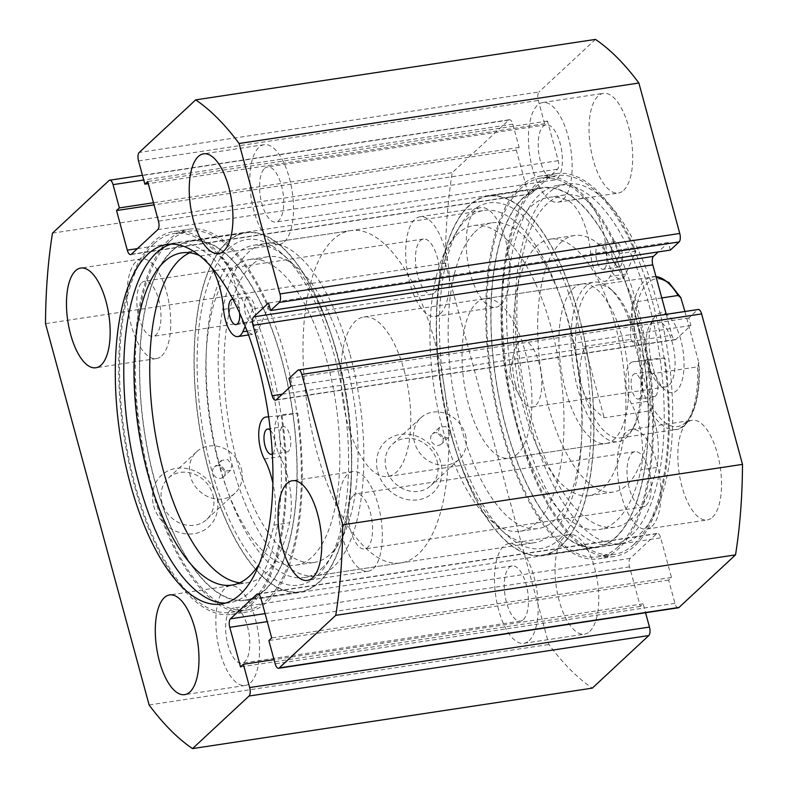 <?xml version="1.0" encoding="UTF-8"?>
<svg xmlns="http://www.w3.org/2000/svg" width="788" height="788" viewBox="0 0 788 788"><rect width="100%" height="100%" fill="white"/><g stroke="black" fill="none" stroke-linecap="round" stroke-linejoin="round"><path stroke-width="0.59" stroke-dasharray="3.94 2.96" d="M246.664 297.667A12.775 5.26 81.4 0 1 248.003 296.978A12.775 5.26 81.4 0 1 254.8 307.084A12.775 5.26 81.4 0 1 253.175 321.543A12.775 5.26 81.4 0 1 251.825 322.233A12.775 5.26 81.4 0 1 245.038 312.117A12.775 5.26 81.4 0 1 246.664 297.667M232.903 299.361A12.775 5.26 81.4 0 1 239.582 312.984M282.005 427.342A12.775 5.26 81.4 0 1 283.355 426.653A12.775 5.26 81.4 0 1 290.151 436.769A12.775 5.26 81.4 0 1 288.516 451.219A12.775 5.26 81.4 0 1 287.177 451.908A12.775 5.26 81.4 0 1 280.38 441.792A12.775 5.26 81.4 0 1 282.005 427.342M270.343 430.218A12.775 5.26 81.4 0 1 274.894 442.314A12.775 5.26 81.4 0 1 272.766 453.602A12.775 5.26 81.4 0 1 272.323 453.947M268.639 416.803L282.015 415.552A193.582 79.667 81.4 0 1 251.904 603.884A193.582 79.667 81.4 0 1 231.544 614.364A193.582 79.667 81.4 0 1 128.552 461.069A193.582 79.667 81.4 0 1 153.276 242.024A193.582 79.667 81.4 0 1 173.636 231.544A193.582 79.667 81.4 0 1 252.928 308.817L268.678 306.434L258.543 329.404A24.871 10.234 81.4 0 1 256.258 332.851A24.871 10.234 81.4 0 1 253.637 334.191A24.871 10.234 81.4 0 1 239.325 307.024A49.742 20.468 -98.6 0 0 216.257 253.608A168.002 69.137 -98.6 0 0 197.443 250.495A168.002 69.137 -98.6 0 0 189.731 252.8M211.164 266.876A49.742 20.468 -98.6 0 0 200.507 255.992A168.002 69.137 -98.6 0 0 199.423 255.499M239.65 582.805A168.002 69.137 -98.6 0 0 247.698 582.726A168.002 69.137 -98.6 0 0 265.369 573.625A168.002 69.137 -98.6 0 0 289.61 522.73A49.742 20.468 -98.6 0 0 280.095 456.626A24.871 10.234 81.4 0 1 274.51 430.514A24.871 10.234 81.4 0 1 281.543 414.695A24.871 10.234 81.4 0 1 281.779 414.665L297.766 413.168A193.582 79.667 81.4 0 1 267.654 601.5A193.582 79.667 81.4 0 1 247.294 611.98A193.582 79.667 81.4 0 1 144.303 458.695A193.582 79.667 81.4 0 1 169.026 239.65A193.582 79.667 81.4 0 1 189.386 229.16A193.582 79.667 81.4 0 1 268.678 306.434M282.015 415.552L297.766 413.168M259.291 563.883A168.002 69.137 -98.6 0 0 273.86 525.113A49.742 20.468 -98.6 0 0 272.855 483.064M252.928 308.817L245.226 326.271M680.743 339.589A40.326 16.597 -98.6 0 0 653.784 318.313A40.326 16.597 -98.6 0 0 652.415 365.947A40.326 16.597 -98.6 0 0 664.55 389.469A40.326 16.597 -98.6 0 0 681.659 381.993A40.326 16.597 -98.6 0 0 680.743 339.589M648.711 364.667A33.608 13.829 81.4 0 1 649.864 324.971A33.608 13.829 81.4 0 1 655.498 320.45A33.608 13.829 81.4 0 1 672.322 342.701A33.608 13.829 81.4 0 1 665.545 386.918A33.608 13.829 81.4 0 1 658.827 384.268A33.608 13.829 81.4 0 1 648.711 364.667M515.45 384.83A33.608 13.829 81.4 0 1 513.668 353.467A33.608 13.829 81.4 0 1 522.237 340.613A33.608 13.829 81.4 0 1 539.061 362.854A33.608 13.829 81.4 0 1 532.284 407.071A33.608 13.829 81.4 0 1 520.297 397.319A33.608 13.829 81.4 0 1 515.45 384.83M661.782 297.933L632.025 302.434C631.375 312.245 632.764 323.513 636.182 336.21A77.303 31.806 81.4 0 1 633.552 427.52A77.303 31.806 81.4 0 1 620.589 437.901A77.303 31.806 81.4 0 1 581.879 386.731A77.303 31.806 81.4 0 1 597.471 285.039A77.303 31.806 81.4 0 1 612.916 291.127A77.303 31.806 81.4 0 1 636.182 336.21C639.669 348.936 644.751 361.475 651.43 373.827L697.459 366.863L698.838 363.475L698.414 361.081A74.614 30.702 81.4 0 1 685.53 422.545A74.614 30.702 81.4 0 1 651.193 405.022C652.119 407.465 651.804 409.386 650.248 410.804A77.303 31.806 -98.6 0 0 675.72 429.568A77.303 31.806 -98.6 0 0 697.459 366.863M634.33 335.57A80.662 33.195 81.4 0 1 631.592 430.849A80.662 33.195 81.4 0 1 618.068 441.684A80.662 33.195 81.4 0 1 577.673 388.287A80.662 33.195 81.4 0 1 593.935 282.173A80.662 33.195 81.4 0 1 610.06 288.526A80.662 33.195 81.4 0 1 634.33 335.57M350.049 354.659A168.041 69.147 81.4 0 1 316.155 575.732A168.041 69.147 81.4 0 1 232.007 464.496A168.041 69.147 81.4 0 1 265.891 243.423A168.041 69.147 81.4 0 1 350.049 354.659M434.848 341.834A168.041 69.147 81.4 0 1 400.964 562.898A168.041 69.147 81.4 0 1 316.806 451.662A168.041 69.147 81.4 0 1 350.699 230.598A168.041 69.147 81.4 0 1 434.848 341.834M404.155 370.39A80.662 33.195 81.4 0 1 387.893 476.504A80.662 33.195 81.4 0 1 347.498 423.107A80.662 33.195 81.4 0 1 363.76 316.993A80.662 33.195 81.4 0 1 404.155 370.39M655.99 276.627A77.303 31.806 -98.6 0 0 652.592 276.706A77.303 31.806 -98.6 0 0 630.843 339.401L584.814 346.365C579.485 360.54 578.51 373.995 581.879 386.731C585.415 399.418 592.862 409.76 604.209 417.768L650.248 410.804M684.939 311.496L698.414 361.081M632.025 302.434L651.43 373.827M630.843 339.401L634.744 344.454L651.193 405.022M584.814 346.365L604.209 417.768M228.451 248.88A174.769 71.915 81.4 0 1 281.641 253.283A174.769 71.915 81.4 0 1 343.962 401.565A174.769 71.915 81.4 0 1 328.281 561.647A174.769 71.915 81.4 0 1 317.259 575.762A174.769 71.915 81.4 0 1 211.47 469.441A174.769 71.915 81.4 0 1 228.451 248.88M321.612 568.562A168.041 69.147 -98.6 0 0 332.211 554.988A168.041 69.147 -98.6 0 0 347.281 401.062A168.041 69.147 -98.6 0 0 287.354 258.484A168.041 69.147 -98.6 0 0 253.775 245.255A168.041 69.147 -98.6 0 0 236.213 254.258A168.041 69.147 -98.6 0 0 219.891 466.329L221.408 460.458L227.476 459.453L232.007 464.496L230.559 470.298L224.482 471.293L219.891 466.329A168.041 69.147 -98.6 0 0 304.05 577.565A168.041 69.147 -98.6 0 0 321.612 568.562M559.549 539.12A174.769 71.915 -98.6 0 0 576.53 318.559A174.769 71.915 -98.6 0 0 470.741 212.238A174.769 71.915 -98.6 0 0 459.719 226.353A174.769 71.915 -98.6 0 0 444.038 386.435A174.769 71.915 -98.6 0 0 506.359 534.717A174.769 71.915 -98.6 0 0 559.549 539.12M466.388 219.438A168.041 69.147 81.4 0 1 483.95 210.435A168.041 69.147 81.4 0 1 573.388 343.657A168.041 69.147 81.4 0 1 551.787 533.742A168.041 69.147 81.4 0 1 534.225 542.745A168.041 69.147 81.4 0 1 500.646 529.516A168.041 69.147 81.4 0 1 450.066 431.509L448.618 437.31L442.541 438.305L437.951 433.341L439.468 427.48L445.535 426.475L450.066 431.509A168.041 69.147 81.4 0 1 455.789 233.012A168.041 69.147 81.4 0 1 466.388 219.438M377.767 471.874A34.958 30.663 47.1 0 0 418.142 499.799A34.958 30.663 47.1 0 0 440.758 462.349A34.958 30.663 47.1 0 0 400.383 434.424A34.958 30.663 47.1 0 0 377.767 471.874M437.064 461.069A28.23 24.773 -132.9 0 1 430.859 485.585A28.23 24.773 -132.9 0 1 405.327 489.781A28.23 24.773 -132.9 0 1 386.179 468.761A28.23 24.773 -132.9 0 1 392.394 444.245A28.23 24.773 -132.9 0 1 417.926 440.049A28.23 24.773 -132.9 0 1 437.064 461.069M153.65 505.778A34.958 30.663 47.1 0 0 194.025 533.703A34.958 30.663 47.1 0 0 216.641 496.253A34.958 30.663 47.1 0 0 176.266 468.328A34.958 30.663 47.1 0 0 153.65 505.778M212.947 494.972A28.23 24.773 -132.9 0 1 206.732 519.489A28.23 24.773 -132.9 0 1 181.21 523.685A28.23 24.773 -132.9 0 1 162.062 502.665A28.23 24.773 -132.9 0 1 168.277 478.149A28.23 24.773 -132.9 0 1 193.809 473.952A28.23 24.773 -132.9 0 1 212.947 494.972M224.925 471.086A6.718 5.9 -132.9 0 1 223.447 476.917A6.718 5.9 -132.9 0 1 217.37 477.922A6.718 5.9 -132.9 0 1 212.809 472.918A6.718 5.9 -132.9 0 1 214.287 467.077A6.718 5.9 -132.9 0 1 220.364 466.082A6.718 5.9 -132.9 0 1 224.925 471.086M442.984 438.098A6.718 5.9 -132.9 0 1 441.507 443.94A6.718 5.9 -132.9 0 1 435.429 444.934A6.718 5.9 -132.9 0 1 430.869 439.931A6.718 5.9 -132.9 0 1 432.346 434.089A6.718 5.9 -132.9 0 1 438.423 433.095A6.718 5.9 -132.9 0 1 442.984 438.098M241.276 468.614A28.23 24.773 -132.9 0 1 235.07 493.13A28.23 24.773 -132.9 0 1 209.539 497.326A28.23 24.773 -132.9 0 1 190.391 476.307A28.23 24.773 -132.9 0 1 196.606 451.79A28.23 24.773 -132.9 0 1 222.137 447.594A28.23 24.773 -132.9 0 1 241.276 468.614M465.393 434.71A28.23 24.773 -132.9 0 1 459.187 459.227A28.23 24.773 -132.9 0 1 433.656 463.423A28.23 24.773 -132.9 0 1 414.518 442.403A28.23 24.773 -132.9 0 1 420.723 417.886A28.23 24.773 -132.9 0 1 446.254 413.69A28.23 24.773 -132.9 0 1 465.393 434.71M226.658 242.28A181.821 74.821 -98.6 0 0 203.284 447.968A181.821 74.821 -98.6 0 0 300.051 592.103A181.821 74.821 -98.6 0 0 319.051 582.371A181.821 74.821 -98.6 0 0 342.425 376.684A181.821 74.821 -98.6 0 0 245.659 232.549A181.821 74.821 -98.6 0 0 226.658 242.28M172.139 250.535A181.821 74.821 -98.6 0 0 148.765 456.213A181.821 74.821 -98.6 0 0 245.531 600.348A181.821 74.821 -98.6 0 0 264.541 590.616A181.821 74.821 -98.6 0 0 287.916 384.928A181.821 74.821 -98.6 0 0 191.149 240.793A181.821 74.821 -98.6 0 0 172.139 250.535M169.666 241.414A191.573 78.83 -98.6 0 0 145.041 458.124A191.573 78.83 -98.6 0 0 246.989 609.981A191.573 78.83 -98.6 0 0 267.014 599.727A191.573 78.83 -98.6 0 0 291.639 383.017A191.573 78.83 -98.6 0 0 189.691 231.16A191.573 78.83 -98.6 0 0 169.666 241.414M153.916 243.797A191.573 78.83 -98.6 0 0 129.291 460.507A191.573 78.83 -98.6 0 0 231.239 612.365A191.573 78.83 -98.6 0 0 251.264 602.111A191.573 78.83 -98.6 0 0 275.889 385.401A191.573 78.83 -98.6 0 0 173.941 233.543A191.573 78.83 -98.6 0 0 153.916 243.797M225.496 603.076A181.821 74.821 -98.6 0 0 229.781 602.731A181.821 74.821 -98.6 0 0 248.791 593A181.821 74.821 -98.6 0 0 272.165 387.312A181.821 74.821 -98.6 0 0 175.399 243.177A181.821 74.821 -98.6 0 0 171.203 244.113M561.342 545.72A181.821 74.821 -98.6 0 0 584.716 340.032A181.821 74.821 -98.6 0 0 487.949 195.897A181.821 74.821 -98.6 0 0 468.949 205.629A181.821 74.821 -98.6 0 0 445.575 411.316A181.821 74.821 -98.6 0 0 542.341 555.451A181.821 74.821 -98.6 0 0 561.342 545.72M615.861 537.465A181.821 74.821 -98.6 0 0 639.235 331.787A181.821 74.821 -98.6 0 0 542.469 187.652A181.821 74.821 -98.6 0 0 523.459 197.384A181.821 74.821 -98.6 0 0 500.084 403.072A181.821 74.821 -98.6 0 0 596.851 547.207A181.821 74.821 -98.6 0 0 615.861 537.465M618.334 546.586A191.573 78.83 -98.6 0 0 642.959 329.876A191.573 78.83 -98.6 0 0 541.011 178.019A191.573 78.83 -98.6 0 0 520.986 188.273A191.573 78.83 -98.6 0 0 496.361 404.983A191.573 78.83 -98.6 0 0 598.309 556.84A191.573 78.83 -98.6 0 0 618.334 546.586M634.084 544.203A191.573 78.83 -98.6 0 0 658.709 327.493A191.573 78.83 -98.6 0 0 556.761 175.635A191.573 78.83 -98.6 0 0 536.736 185.889A191.573 78.83 -98.6 0 0 512.111 402.599A191.573 78.83 -98.6 0 0 614.059 554.457A191.573 78.83 -98.6 0 0 634.084 544.203M631.612 535.091A181.821 74.821 -98.6 0 0 654.986 329.404A181.821 74.821 -98.6 0 0 558.219 185.269A181.821 74.821 -98.6 0 0 539.209 195A181.821 74.821 -98.6 0 0 515.835 400.688A181.821 74.821 -98.6 0 0 612.601 544.823A181.821 74.821 -98.6 0 0 631.612 535.091M640.092 533.801A181.821 74.821 -98.6 0 0 663.466 328.123A181.821 74.821 -98.6 0 0 566.7 183.988A181.821 74.821 -98.6 0 0 547.69 193.72A181.821 74.821 -98.6 0 0 524.315 399.408A181.821 74.821 -98.6 0 0 621.082 543.543A181.821 74.821 -98.6 0 0 640.092 533.801M623.672 190.351A50.412 20.744 -98.6 0 0 630.154 133.33A50.412 20.744 -98.6 0 0 603.322 93.358A50.412 20.744 -98.6 0 0 598.053 96.057A50.412 20.744 -98.6 0 0 591.581 153.089A50.412 20.744 -98.6 0 0 618.403 193.05A50.412 20.744 -98.6 0 0 623.672 190.351M563.105 199.522A50.412 20.744 -98.6 0 0 569.586 142.49A50.412 20.744 -98.6 0 0 542.755 102.529A50.412 20.744 -98.6 0 0 537.485 105.228A50.412 20.744 -98.6 0 0 531.004 162.249A50.412 20.744 -98.6 0 0 557.835 202.221A50.412 20.744 -98.6 0 0 563.105 199.522M712.49 517.233A50.412 20.744 -98.6 0 0 718.971 460.212A50.412 20.744 -98.6 0 0 692.14 420.24A50.412 20.744 -98.6 0 0 686.87 422.939A50.412 20.744 -98.6 0 0 680.389 479.971A50.412 20.744 -98.6 0 0 707.22 519.932A50.412 20.744 -98.6 0 0 712.49 517.233M651.912 526.394A50.412 20.744 -98.6 0 0 658.394 469.372A50.412 20.744 -98.6 0 0 631.562 429.411A50.412 20.744 -98.6 0 0 626.293 432.11A50.412 20.744 -98.6 0 0 619.811 489.131A50.412 20.744 -98.6 0 0 646.643 529.093A50.412 20.744 -98.6 0 0 651.912 526.394M500.912 304.582A50.412 20.744 -98.6 0 0 507.393 247.55A50.412 20.744 -98.6 0 0 480.562 207.589A50.412 20.744 -98.6 0 0 475.292 210.288A50.412 20.744 -98.6 0 0 468.811 267.319A50.412 20.744 -98.6 0 0 495.642 307.281A50.412 20.744 -98.6 0 0 500.912 304.582M440.334 313.742A50.412 20.744 -98.6 0 0 446.816 256.721A50.412 20.744 -98.6 0 0 419.984 216.749A50.412 20.744 -98.6 0 0 414.715 219.458A50.412 20.744 -98.6 0 0 408.243 276.48A50.412 20.744 -98.6 0 0 435.065 316.441A50.412 20.744 -98.6 0 0 440.334 313.742M589.72 631.464A50.412 20.744 -98.6 0 0 596.201 574.432A50.412 20.744 -98.6 0 0 569.369 534.471A50.412 20.744 -98.6 0 0 564.1 537.17A50.412 20.744 -98.6 0 0 557.618 594.201A50.412 20.744 -98.6 0 0 584.45 634.163A50.412 20.744 -98.6 0 0 589.72 631.464M529.152 640.624A50.412 20.744 -98.6 0 0 535.633 583.603A50.412 20.744 -98.6 0 0 508.802 543.631A50.412 20.744 -98.6 0 0 503.532 546.33A50.412 20.744 -98.6 0 0 497.051 603.362A50.412 20.744 -98.6 0 0 523.882 643.323A50.412 20.744 -98.6 0 0 529.152 640.624M284.468 241.67A50.412 20.744 -98.6 0 0 290.949 184.638A50.412 20.744 -98.6 0 0 264.118 144.677A50.412 20.744 -98.6 0 0 258.848 147.376A50.412 20.744 -98.6 0 0 252.367 204.397A50.412 20.744 -98.6 0 0 279.198 244.369A50.412 20.744 -98.6 0 0 284.468 241.67M373.285 568.542A50.412 20.744 -98.6 0 0 379.757 511.52A50.412 20.744 -98.6 0 0 352.935 471.559A50.412 20.744 -98.6 0 0 347.666 474.258A50.412 20.744 -98.6 0 0 341.184 531.279A50.412 20.744 -98.6 0 0 368.016 571.251A50.412 20.744 -98.6 0 0 373.285 568.542M161.707 355.89A50.412 20.744 -98.6 0 0 168.189 298.869A50.412 20.744 -98.6 0 0 141.357 258.907A50.412 20.744 -98.6 0 0 136.088 261.606A50.412 20.744 -98.6 0 0 129.606 318.628A50.412 20.744 -98.6 0 0 156.438 358.589A50.412 20.744 -98.6 0 0 161.707 355.89M250.515 682.772A50.412 20.744 -98.6 0 0 256.996 625.751A50.412 20.744 -98.6 0 0 230.165 585.779A50.412 20.744 -98.6 0 0 224.895 588.478A50.412 20.744 -98.6 0 0 218.414 645.51A50.412 20.744 -98.6 0 0 245.245 685.471A50.412 20.744 -98.6 0 0 250.515 682.772M230.618 609.538A27.895 11.475 81.4 0 1 233.534 608.05A27.895 11.475 81.4 0 1 248.378 630.164A27.895 11.475 81.4 0 1 244.792 661.713A27.895 11.475 81.4 0 1 241.877 663.21A27.895 11.475 81.4 0 1 227.033 641.097A27.895 11.475 81.4 0 1 230.618 609.538M523.429 619.565A27.895 11.475 -98.6 0 0 527.014 588.015A27.895 11.475 -98.6 0 0 512.17 565.902A27.895 11.475 -98.6 0 0 509.255 567.39A27.895 11.475 -98.6 0 0 505.669 598.949A27.895 11.475 -98.6 0 0 520.513 621.062A27.895 11.475 -98.6 0 0 523.429 619.565M141.81 282.656A27.895 11.475 81.4 0 1 144.726 281.168A27.895 11.475 81.4 0 1 159.57 303.281A27.895 11.475 81.4 0 1 155.985 334.831A27.895 11.475 81.4 0 1 153.069 336.328A27.895 11.475 81.4 0 1 138.225 314.215A27.895 11.475 81.4 0 1 141.81 282.656M434.612 292.683A27.895 11.475 -98.6 0 0 438.207 261.133A27.895 11.475 -98.6 0 0 423.353 239.02A27.895 11.475 -98.6 0 0 420.437 240.507A27.895 11.475 -98.6 0 0 416.852 272.067A27.895 11.475 -98.6 0 0 431.696 294.18A27.895 11.475 -98.6 0 0 434.612 292.683M353.388 495.317A27.895 11.475 81.4 0 1 356.304 493.82A27.895 11.475 81.4 0 1 371.148 515.933A27.895 11.475 81.4 0 1 367.563 547.493A27.895 11.475 81.4 0 1 364.647 548.98A27.895 11.475 81.4 0 1 349.793 526.867A27.895 11.475 81.4 0 1 353.388 495.317M646.19 505.344A27.895 11.475 -98.6 0 0 649.775 473.785A27.895 11.475 -98.6 0 0 634.931 451.672A27.895 11.475 -98.6 0 0 632.015 453.169A27.895 11.475 -98.6 0 0 628.43 484.719A27.895 11.475 -98.6 0 0 643.274 506.832A27.895 11.475 -98.6 0 0 646.19 505.344M264.571 168.435A27.895 11.475 81.4 0 1 267.487 166.938A27.895 11.475 81.4 0 1 282.331 189.051A27.895 11.475 81.4 0 1 278.745 220.61A27.895 11.475 81.4 0 1 275.83 222.098A27.895 11.475 81.4 0 1 260.986 199.985A27.895 11.475 81.4 0 1 264.571 168.435M557.382 178.462A27.895 11.475 -98.6 0 0 560.967 146.903A27.895 11.475 -98.6 0 0 546.123 124.79A27.895 11.475 -98.6 0 0 543.208 126.287A27.895 11.475 -98.6 0 0 539.622 157.836A27.895 11.475 -98.6 0 0 554.466 179.95A27.895 11.475 -98.6 0 0 557.382 178.462M108.98 180.56L508.752 120.091L452.253 172.661A342.81 141.072 -98.6 0 0 445.289 263.162L548.901 644.495A342.81 141.072 -98.6 0 0 592.31 688.131M508.752 120.091A6.718 2.768 81.4 0 1 509.462 119.727A6.718 2.768 81.4 0 1 512.821 124.179L519.144 147.435L516.307 150.075L527.073 189.672A6.718 2.768 -98.6 0 0 530.432 194.124A6.718 2.768 -98.6 0 0 531.142 193.769L557.579 169.164A6.718 2.768 -98.6 0 0 558.229 160.683L547.473 121.076L544.646 123.716L538.322 100.45A6.718 2.768 81.4 0 1 538.972 91.969L139.2 152.448M595.472 39.4L538.972 91.969M670.371 250.082L668.313 242.537L658.236 251.914M666.234 314.323L671.918 335.264A6.718 2.768 -98.6 0 0 675.286 339.707A6.718 2.768 -98.6 0 0 675.986 339.352L690.859 325.513L688.81 317.968L697.547 309.842A6.718 2.768 81.4 0 1 698.247 309.477M678.32 607.794A6.718 2.768 81.4 0 1 674.952 603.352L668.638 580.086L671.465 577.456L660.708 537.849A6.718 2.768 -98.6 0 0 657.34 533.397A6.718 2.768 -98.6 0 0 656.64 533.762L630.203 558.367A6.718 2.768 -98.6 0 0 629.543 566.848L640.309 606.445L643.136 603.815L645.569 612.749M52.481 233.13L452.253 172.661M445.289 263.162L45.507 323.632M149.119 704.974L548.901 644.495M643.136 603.815L274.037 659.645M640.309 606.445L240.527 666.924M671.465 577.456L271.693 637.925M668.638 580.086L268.856 640.565M544.646 123.716L148.272 183.673M547.473 121.076L147.691 181.555M516.307 150.075L154.034 204.87M519.144 147.435L153.453 202.752M688.81 317.968L289.029 378.437M690.859 325.513L291.087 385.982M668.313 242.537L268.541 303.006M264.768 311.831A181.486 74.683 81.4 0 1 296.249 495.445A181.486 74.683 81.4 0 1 245.482 600.013A181.486 74.683 81.4 0 1 171.912 529.319A181.486 74.683 81.4 0 1 140.431 345.696A181.486 74.683 81.4 0 1 191.198 241.128A181.486 74.683 81.4 0 1 264.768 311.831M319.278 303.587A181.486 74.683 81.4 0 1 350.768 487.201A181.486 74.683 81.4 0 1 300.001 591.768A181.486 74.683 81.4 0 1 226.432 521.065A181.486 74.683 81.4 0 1 194.941 337.451A181.486 74.683 81.4 0 1 245.708 232.884A181.486 74.683 81.4 0 1 319.278 303.587M312.403 319.692A154.596 63.621 81.4 0 1 339.224 476.11A154.596 63.621 81.4 0 1 295.973 565.183A154.596 63.621 81.4 0 1 233.307 504.96A154.596 63.621 81.4 0 1 206.486 348.542A154.596 63.621 81.4 0 1 249.727 259.469A154.596 63.621 81.4 0 1 312.403 319.692M330.576 316.943A154.596 63.621 81.4 0 1 357.397 473.361A154.596 63.621 81.4 0 1 314.146 562.435A154.596 63.621 81.4 0 1 251.48 502.212A154.596 63.621 81.4 0 1 224.659 345.794A154.596 63.621 81.4 0 1 267.9 256.721A154.596 63.621 81.4 0 1 330.576 316.943M456.341 235.149A154.596 63.621 81.4 0 1 473.854 225.565A154.596 63.621 81.4 0 1 555.727 346.247A154.596 63.621 81.4 0 1 537.603 521.695A154.596 63.621 81.4 0 1 520.1 531.279A154.596 63.621 81.4 0 1 438.217 410.607A154.596 63.621 81.4 0 1 456.341 235.149M474.514 232.401A154.596 63.621 81.4 0 1 492.027 222.817A154.596 63.621 81.4 0 1 573.9 343.499A154.596 63.621 81.4 0 1 555.776 518.947A154.596 63.621 81.4 0 1 538.273 528.531A154.596 63.621 81.4 0 1 456.39 407.859A154.596 63.621 81.4 0 1 474.514 232.401M615.083 438.512A80.662 33.195 81.4 0 1 605.952 443.516A80.662 33.195 81.4 0 1 563.233 380.555A80.662 33.195 81.4 0 1 572.689 289.009A80.662 33.195 81.4 0 1 581.83 284.005A80.662 33.195 81.4 0 1 624.549 346.976A80.662 33.195 81.4 0 1 615.083 438.512M518.169 453.179A80.662 33.195 81.4 0 1 509.038 458.173A80.662 33.195 81.4 0 1 466.319 395.212A80.662 33.195 81.4 0 1 475.775 303.675A80.662 33.195 81.4 0 1 484.906 298.672A80.662 33.195 81.4 0 1 527.625 361.633A80.662 33.195 81.4 0 1 518.169 453.179M535.564 247.205A129.724 53.387 81.4 0 1 550.26 239.158A129.724 53.387 81.4 0 1 618.964 340.426A129.724 53.387 81.4 0 1 603.756 487.654A129.724 53.387 81.4 0 1 589.06 495.701A129.724 53.387 81.4 0 1 520.356 394.433A129.724 53.387 81.4 0 1 535.564 247.205M559.795 243.541A129.724 53.387 81.4 0 1 574.491 235.494A129.724 53.387 81.4 0 1 643.195 336.762A129.724 53.387 81.4 0 1 627.987 483.99A129.724 53.387 81.4 0 1 613.291 492.037A129.724 53.387 81.4 0 1 544.587 390.769A129.724 53.387 81.4 0 1 559.795 243.541M467.451 207.48A181.486 74.683 81.4 0 1 487.999 196.232A181.486 74.683 81.4 0 1 584.125 337.894A181.486 74.683 81.4 0 1 562.839 543.868A181.486 74.683 81.4 0 1 542.292 555.116A181.486 74.683 81.4 0 1 446.166 413.454A181.486 74.683 81.4 0 1 467.451 207.48M521.971 199.236A181.486 74.683 81.4 0 1 542.518 187.987A181.486 74.683 81.4 0 1 638.635 329.65A181.486 74.683 81.4 0 1 617.359 535.613A181.486 74.683 81.4 0 1 596.802 546.872A181.486 74.683 81.4 0 1 500.685 405.199A181.486 74.683 81.4 0 1 521.971 199.236M639.846 398.364A12.775 5.26 -98.6 0 0 641.491 383.914A12.775 5.26 -98.6 0 0 634.695 373.798A12.775 5.26 -98.6 0 0 633.365 374.477A12.775 5.26 -98.6 0 0 631.72 388.927A12.775 5.26 -98.6 0 0 638.516 399.053A12.775 5.26 -98.6 0 0 639.846 398.364M655.596 395.98A12.775 5.26 -98.6 0 0 657.241 381.54A12.775 5.26 -98.6 0 0 650.445 371.414A12.775 5.26 -98.6 0 0 649.105 372.094A12.775 5.26 -98.6 0 0 647.47 386.544A12.775 5.26 -98.6 0 0 654.267 396.669A12.775 5.26 -98.6 0 0 655.596 395.98M604.593 268.6A12.775 5.26 -98.6 0 0 606.238 254.16A12.775 5.26 -98.6 0 0 599.441 244.034A12.775 5.26 -98.6 0 0 598.102 244.713A12.775 5.26 -98.6 0 0 596.467 259.163A12.775 5.26 -98.6 0 0 603.263 269.289A12.775 5.26 -98.6 0 0 604.593 268.6M620.343 266.226A12.775 5.26 -98.6 0 0 621.988 251.776A12.775 5.26 -98.6 0 0 615.192 241.65A12.775 5.26 -98.6 0 0 613.852 242.33A12.775 5.26 -98.6 0 0 612.217 256.78A12.775 5.26 -98.6 0 0 619.013 266.905A12.775 5.26 -98.6 0 0 620.343 266.226M664.885 357.998L648.888 359.417A24.871 10.234 -98.6 0 0 648.632 359.446A24.871 10.234 -98.6 0 0 646.032 360.776A24.871 10.234 -98.6 0 0 647.175 401.348A49.742 20.468 81.4 0 1 656.64 467.461A168.002 69.137 81.4 0 1 632.331 518.218A168.002 69.137 81.4 0 1 614.768 527.221A168.002 69.137 81.4 0 1 525.36 394.039A168.002 69.137 81.4 0 1 546.961 203.984A168.002 69.137 81.4 0 1 564.513 194.991A168.002 69.137 81.4 0 1 583.465 198.162A49.742 20.468 81.4 0 1 606.494 251.658A24.871 10.234 -98.6 0 0 620.816 278.863A24.871 10.234 -98.6 0 0 625.711 274.106L635.867 251.195A193.582 79.667 -98.6 0 0 556.456 173.636A193.582 79.667 -98.6 0 0 536.224 184.008A193.582 79.667 -98.6 0 0 511.333 402.993A193.582 79.667 -98.6 0 0 614.364 556.456A193.582 79.667 -98.6 0 0 634.596 546.084A193.582 79.667 -98.6 0 0 664.885 357.998L649.135 360.382L633.148 361.8A24.871 10.234 -98.6 0 0 632.882 361.83A24.871 10.234 -98.6 0 0 630.282 363.16A24.871 10.234 -98.6 0 0 631.424 403.732A49.742 20.468 81.4 0 1 640.89 469.845A168.002 69.137 81.4 0 1 616.58 520.602A168.002 69.137 81.4 0 1 599.028 529.595A168.002 69.137 81.4 0 1 509.609 396.423A168.002 69.137 81.4 0 1 531.21 206.367A168.002 69.137 81.4 0 1 548.773 197.374A168.002 69.137 81.4 0 1 567.724 200.546A49.742 20.468 81.4 0 1 590.754 254.031A24.871 10.234 -98.6 0 0 605.066 281.247A24.871 10.234 -98.6 0 0 609.961 276.489L620.117 253.578A193.582 79.667 -98.6 0 0 540.706 176.019A193.582 79.667 -98.6 0 0 520.474 186.382A193.582 79.667 -98.6 0 0 495.583 405.377A193.582 79.667 -98.6 0 0 598.614 558.84A193.582 79.667 -98.6 0 0 618.846 548.468A193.582 79.667 -98.6 0 0 649.135 360.382M635.867 251.195L620.117 253.578M247.107 331.127L258.543 329.404M200.507 255.992L216.257 253.608M264.344 459.01L280.095 456.626M273.86 525.113L289.61 522.73M223.575 309.408L239.325 307.024M634.744 344.454A74.614 30.702 81.4 0 1 647.618 282.99A74.614 30.702 81.4 0 1 681.955 300.514M629.543 566.848L267.27 621.643M656.64 533.762L258.346 594.014M265.083 613.596L630.203 558.367M260.926 598.328L660.708 537.849M674.952 603.352L275.179 663.821M138.54 160.929L538.322 100.45M558.229 160.683L158.457 221.152M157.797 229.633L557.579 169.164M531.142 193.769L131.36 254.238M137.398 248.624L527.073 189.672M512.821 124.179L143.731 180.009M297.766 370.311L697.547 309.842M675.986 339.352L276.214 399.821M282.252 394.207L671.918 335.264M648.888 359.417L633.148 361.8M656.64 467.461L640.89 469.845M625.711 274.106L609.961 276.489M606.494 251.658L590.754 254.031M583.465 198.162L567.724 200.546M647.175 401.348L631.424 403.732M232.263 299.361L248.003 296.978M267.605 429.036L283.355 426.653M181.693 252.879L197.443 250.495M231.948 585.1L247.698 582.726M231.544 614.364L247.294 611.98M173.636 231.544L189.386 229.16M248.535 334.969L253.637 334.191M271.427 454.292L287.177 451.908M236.075 324.617L251.825 322.233M649.864 324.971L653.784 318.313M522.237 340.613L655.498 320.45M520.297 397.319L509.058 376.595L513.668 353.467M633.552 427.52L631.592 430.849M316.155 575.732L400.964 562.898M387.893 476.504L618.068 441.684M363.76 316.993L593.935 282.173M265.891 243.423L350.699 230.598M612.916 291.127L610.06 288.526M597.471 285.039L655.971 276.568M620.589 437.901L675.72 429.568C689.677 429.381 702.019 399.959 698.828 363.475M532.284 407.071L665.545 386.918M658.827 384.268L664.55 389.469M287.354 258.484L281.641 253.283M332.211 554.988L328.281 561.647M230.559 470.298L223.447 476.917M448.618 437.31L441.507 443.94M235.07 493.13L206.732 519.489M459.187 459.227L430.859 485.585M245.531 600.348L300.051 592.103M231.239 612.365L246.989 609.981M221.3 604.012L229.781 602.731M542.469 187.652L487.949 195.897M556.761 175.635L541.011 178.019M566.7 183.988L558.219 185.269M542.755 102.529L603.322 93.358M631.562 429.411L692.14 420.24M419.984 216.749L480.562 207.589M508.802 543.631L569.369 534.471M264.118 144.677L203.55 153.837M352.935 471.559L292.358 480.719M141.357 258.907L80.78 268.068M230.165 585.779L169.597 594.95M512.17 565.902L233.534 608.05M423.353 239.02L144.726 281.168M634.931 451.672L356.304 493.82M546.123 124.79L267.487 166.938M253.775 245.255L483.95 210.435M304.05 577.565L534.225 542.745M554.466 179.95L275.83 222.098M643.274 506.832L364.647 548.98M431.696 294.18L153.069 336.328M520.513 621.062L241.877 663.21M245.245 685.471L184.678 694.642M156.438 358.589L95.86 367.76M368.016 571.251L307.438 580.411M279.198 244.369L218.631 253.529M523.882 643.323L584.45 634.163M435.065 316.441L495.642 307.281M646.643 529.093L707.22 519.932M557.835 202.221L618.403 193.05M275.505 400.186L675.286 339.707M257.568 593.876L657.34 533.397M130.66 254.603L530.432 194.124M509.462 119.727L142.431 175.251M621.082 543.543L612.601 544.823M614.059 554.457L598.309 556.84M596.851 547.207L542.341 555.451M166.918 244.457L175.399 243.177M173.941 233.543L189.691 231.16M191.149 240.793L245.659 232.549M420.723 417.886L392.394 444.245M196.606 451.79L168.277 478.149M439.468 427.47L432.346 434.089M221.398 460.458L214.287 467.077M500.646 529.516L506.359 534.717M455.789 233.012L459.719 226.353M245.482 600.013L300.001 591.768M295.973 565.183L314.146 562.435M249.727 259.469L267.9 256.721M191.198 241.128L245.708 232.884M473.854 225.565L492.027 222.817M509.038 458.173L605.952 443.516M550.26 239.158L574.491 235.494M487.999 196.232L542.518 187.987M542.292 555.116L596.802 546.872M589.06 495.701L613.291 492.037M484.906 298.672L581.83 284.005M520.1 531.279L538.273 528.531M650.445 371.414L634.695 373.798M615.192 241.65L599.441 244.034M648.632 359.446L632.882 361.83M614.768 527.221L599.028 529.595M614.364 556.456L598.614 558.84M556.456 173.636L540.706 176.019M620.816 278.863L605.066 281.247M564.513 194.991L548.773 197.374M619.013 266.905L603.263 269.289M654.267 396.669L638.516 399.053"/><path stroke-width="1.18" d="M239.582 312.984A12.775 5.26 81.4 0 1 237.424 323.917A12.775 5.26 81.4 0 1 236.075 324.617A12.775 5.26 81.4 0 1 229.288 314.501A12.775 5.26 81.4 0 1 230.914 300.051A12.775 5.26 81.4 0 1 232.263 299.361A12.775 5.26 81.4 0 1 232.903 299.361M272.323 453.947A12.775 5.26 81.4 0 1 271.427 454.292A12.775 5.26 81.4 0 1 264.63 444.176A12.775 5.26 81.4 0 1 266.265 429.726A12.775 5.26 81.4 0 1 267.605 429.036A12.775 5.26 81.4 0 1 270.343 430.218M245.226 326.271L242.793 331.787A24.871 10.234 81.4 0 1 240.507 335.225A24.871 10.234 81.4 0 1 237.887 336.575A24.871 10.234 81.4 0 1 223.575 309.408A49.742 20.468 -98.6 0 0 211.164 266.876M189.731 252.8A168.002 69.137 -98.6 0 0 179.772 259.597A168.002 69.137 -98.6 0 0 156.448 440.226A168.002 69.137 -98.6 0 0 239.65 582.805M199.423 255.499A168.002 69.137 -98.6 0 0 181.693 252.879A168.002 69.137 -98.6 0 0 164.022 261.98A168.002 69.137 -98.6 0 0 142.569 452.076A168.002 69.137 -98.6 0 0 231.948 585.1A168.002 69.137 -98.6 0 0 249.619 576.008A168.002 69.137 -98.6 0 0 259.291 563.883M272.855 483.064A49.742 20.468 -98.6 0 0 264.344 459.01A24.871 10.234 81.4 0 1 258.76 432.898A24.871 10.234 81.4 0 1 265.792 417.069A24.871 10.234 81.4 0 1 266.039 417.039L268.639 416.803M684.939 311.496L680.793 297.618L678.064 295.47L661.782 297.933M171.203 244.113A181.821 74.821 -98.6 0 0 156.388 252.909A181.821 74.821 -98.6 0 0 131.98 453.514A181.821 74.821 -98.6 0 0 225.496 603.076M147.908 254.199A181.821 74.821 -98.6 0 0 124.534 459.877A181.821 74.821 -98.6 0 0 221.3 604.012A181.821 74.821 -98.6 0 0 240.31 594.28A181.821 74.821 -98.6 0 0 263.684 388.592A181.821 74.821 -98.6 0 0 166.918 244.457A181.821 74.821 -98.6 0 0 147.908 254.199M223.9 250.83A50.412 20.744 -98.6 0 0 230.382 193.799A50.412 20.744 -98.6 0 0 203.55 153.837A50.412 20.744 -98.6 0 0 198.281 156.536A50.412 20.744 -98.6 0 0 191.799 213.568A50.412 20.744 -98.6 0 0 218.631 253.529A50.412 20.744 -98.6 0 0 223.9 250.83M312.708 577.712A50.412 20.744 -98.6 0 0 319.189 520.681A50.412 20.744 -98.6 0 0 292.358 480.719A50.412 20.744 -98.6 0 0 287.088 483.418A50.412 20.744 -98.6 0 0 280.607 540.45A50.412 20.744 -98.6 0 0 307.438 580.411A50.412 20.744 -98.6 0 0 312.708 577.712M101.13 365.061A50.412 20.744 -98.6 0 0 107.611 308.029A50.412 20.744 -98.6 0 0 80.78 268.068A50.412 20.744 -98.6 0 0 75.51 270.767A50.412 20.744 -98.6 0 0 69.029 327.788A50.412 20.744 -98.6 0 0 95.86 367.76A50.412 20.744 -98.6 0 0 101.13 365.061M189.947 691.943A50.412 20.744 -98.6 0 0 196.419 634.911A50.412 20.744 -98.6 0 0 169.597 594.95A50.412 20.744 -98.6 0 0 164.328 597.649A50.412 20.744 -98.6 0 0 157.846 654.67A50.412 20.744 -98.6 0 0 184.678 694.642A50.412 20.744 -98.6 0 0 189.947 691.943M143.731 180.009L113.048 184.648A6.718 2.768 -98.6 0 0 109.68 180.206A6.718 2.768 -98.6 0 0 108.98 180.56L52.481 233.13A342.81 141.072 -98.6 0 0 45.507 323.632L149.119 704.974A342.81 141.072 -98.6 0 0 192.528 748.6L249.028 696.031A6.718 2.768 -98.6 0 0 249.678 687.55L649.46 627.071A6.718 2.768 81.4 0 1 648.8 635.552L249.028 696.031M267.27 621.643L229.771 627.317L240.527 666.924L243.354 664.284L249.678 687.55M229.771 627.317A6.718 2.768 81.4 0 1 230.421 618.836L265.083 613.596M258.346 594.014L256.858 594.231L230.421 618.836M256.858 594.231A6.718 2.768 81.4 0 1 257.568 593.876A6.718 2.768 81.4 0 1 260.926 598.328L271.693 637.925L268.856 640.565L275.179 663.821A6.718 2.768 -98.6 0 0 278.538 668.273A6.718 2.768 -98.6 0 0 279.248 667.909L335.747 615.339A342.81 141.072 -98.6 0 0 342.711 524.838L301.834 374.399A6.718 2.768 -98.6 0 0 298.475 369.956A6.718 2.768 -98.6 0 0 297.766 370.311L289.029 378.437L291.087 385.982L276.214 399.821A6.718 2.768 81.4 0 1 275.505 400.186A6.718 2.768 81.4 0 1 272.136 395.734L282.252 394.207M658.236 251.914L653.439 256.376A6.718 2.768 -98.6 0 0 652.789 264.857L253.007 325.326L272.136 395.734M253.007 325.326A6.718 2.768 81.4 0 1 253.667 316.845L653.439 256.376M279.326 302.425A6.718 2.768 -98.6 0 0 279.976 293.944L679.758 233.465A6.718 2.768 81.4 0 1 679.098 241.946L279.326 302.425L270.589 310.551L268.541 303.006L253.667 316.845M279.976 293.944L239.099 143.505A342.81 141.072 -98.6 0 0 195.69 99.869L139.2 152.448A6.718 2.768 -98.6 0 0 138.54 160.929L144.864 184.185L147.691 181.555L158.457 221.152A6.718 2.768 81.4 0 1 157.797 229.633L131.36 254.238A6.718 2.768 81.4 0 1 130.66 254.603A6.718 2.768 81.4 0 1 127.292 250.151L137.398 248.624M113.048 184.648L119.362 207.914L116.535 210.544L127.292 250.151M192.528 748.6L592.31 688.131L648.8 635.552M679.758 233.465L638.881 83.026A342.81 141.072 -98.6 0 0 595.472 39.4L195.69 99.869M679.098 241.946L670.371 250.082L270.589 310.551M652.789 264.857L666.234 314.323M298.475 369.956L698.247 309.477A6.718 2.768 81.4 0 1 701.615 313.929L301.834 374.399M279.248 667.909L679.02 607.44L735.519 554.87A342.81 141.072 -98.6 0 0 742.493 464.368L701.615 313.929M679.02 607.44A6.718 2.768 81.4 0 1 678.32 607.794L278.538 668.273M645.569 612.749L649.46 627.071M742.493 464.368L342.711 524.838M335.747 615.339L735.519 554.87M239.099 143.505L638.881 83.026M274.037 659.645L243.354 664.284M148.272 183.673L144.864 184.185M154.034 204.87L116.535 210.544M153.453 202.752L119.362 207.914M242.793 331.787L247.107 331.127M678.064 295.47A77.303 31.806 -98.6 0 0 655.99 276.627M237.887 336.575L248.535 334.969M655.971 276.568L668.845 282.488L680.793 297.618M142.431 175.251L109.68 180.206"/></g></svg>
